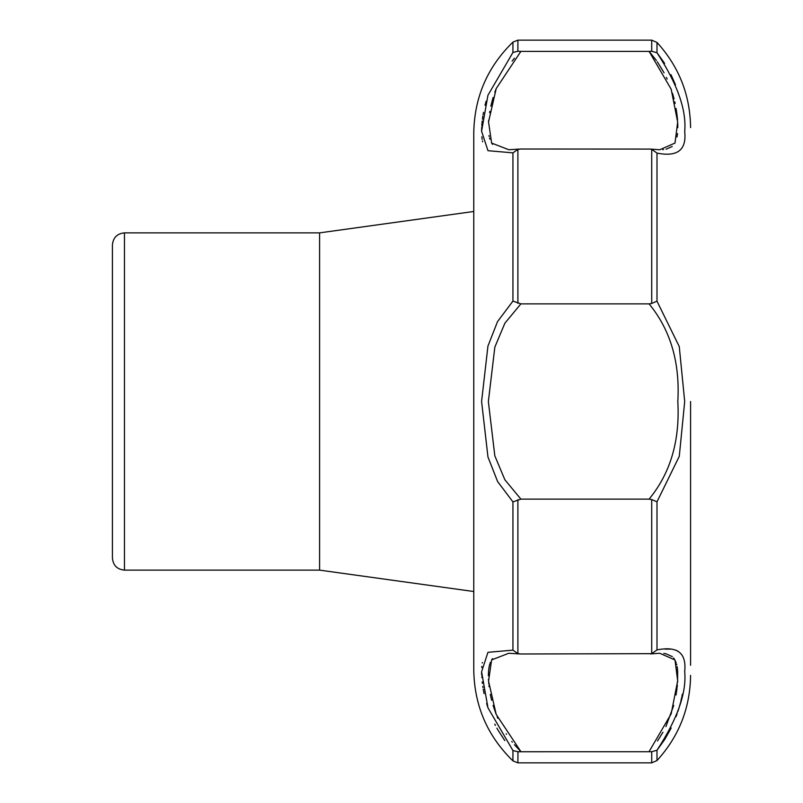<?xml version="1.0" encoding="UTF-8"?>
<svg xmlns="http://www.w3.org/2000/svg" width="803" height="803" viewBox="0 0 803 803"><rect width="100%" height="100%" fill="white"/><g stroke="black" fill="none" stroke-linecap="round" stroke-linejoin="round"><path stroke-width="1.2" d="M649.145 51.452L656.442 60.536M657.356 61.821L664.081 72.842M666.37 77.379L667.152 79.065M672.523 93.339L674.078 98.95M674.751 101.71L675.142 103.477M676.106 108.515L677.13 115.702M677.22 116.586L677.541 120.109M677.722 123.12L677.812 127.657M677.511 133.549L677.019 136.992M672.201 146.507L666.048 149.217M663.549 149.579L662.776 149.649M512.936 750.544L512.936 760.883L517.895 762.85L651.715 762.85L651.715 751.728L517.895 751.749L512.936 750.544L487.973 707.834L481.589 671.79L487.943 652.327L512.936 650.139L517.895 653.592L520.886 653.993L651.715 653.662L651.715 499.566L649.085 499.125C670.445 473.228 680.021 440.696 677.812 401.52C680.091 362.514 670.515 329.973 649.085 303.875L651.715 303.434L651.715 149.338L650.39 149.077L659.765 149.749L674.992 143.054L677.672 122.136L671.188 89.223L649.085 51.392L520.756 51.392M492.54 144.359L491.536 142.934M489.85 139.12L489.539 138.056M489.188 136.54L488.997 135.556M488.535 122.026L488.605 120.962M488.625 120.751L488.666 120.239M489.599 112.641L489.81 111.366M490.824 106.197L493.092 97.484M494.819 92.225L496.124 88.772M512.103 61.078L514.482 58.207M520.866 51.412L496.214 88.541L488.545 121.936L491.627 143.075L508.881 149.749M650.39 149.077L520.886 149.007L517.895 149.408L512.936 152.861L487.973 150.693L481.589 131.26L487.943 95.266L512.936 52.456L517.895 51.251L520.886 51.392M649.085 51.392L651.715 51.272L656.995 52.777C677.421 83.924 686.655 110.172 684.698 131.491C686.716 149.99 677.481 157.187 656.995 153.082L651.715 149.338M675.484 84.807L671.007 74.699M664.593 63.347L657.456 53.349M486.096 101.248L485.032 105.283M483.506 112.32L483.085 114.699M482.864 116.033L482.412 119.235M482.201 121.022L481.78 125.669M481.69 127.195L481.589 130.568M481.83 136.801L482.151 139.351M482.452 140.957L482.643 141.81M482.352 662.505L482.262 663.017M481.82 666.37L481.73 667.514M481.589 671.981L481.659 675.182M481.76 676.949L481.8 677.612M482.191 681.918L482.372 683.413M482.784 686.404L482.964 687.579M483.235 689.165L483.597 691.142M483.697 691.684L484.089 693.601M486.608 703.528L488.043 708.035M494.758 724.125L495.421 725.41M496.886 728.15L497.609 729.435M498.001 730.128L504.816 740.597M512.936 501.895L497.619 481.569L487.963 457.007L481.589 401.5L487.943 346.073L497.529 321.601L512.936 301.105L520.886 303.875L504.866 323.228L494.839 347.137L488.365 401.57L494.829 455.833L504.846 479.742L520.886 499.125L512.936 501.895L512.936 650.139M319.594 570.13L319.594 232.87L473.77 211.48L473.77 132.897L473.77 670.103L473.77 591.52L319.594 570.13L124.465 570.13C117.148 569.417 113.133 565.402 112.42 558.085L112.42 244.915C113.133 237.598 117.148 233.583 124.465 232.87L124.465 570.13M519.601 653.933L508.801 653.251L491.627 659.925L488.545 681.115L496.204 714.439L520.886 751.608L514.422 744.722M512.314 742.183L511.752 741.48M506.532 734.263L506.201 733.761M497.81 718.273L497.167 716.788M496.334 714.77L493.062 705.425M491.647 700.296L490.774 696.592M490.593 695.769L490.312 694.374M489.087 686.726L488.967 685.712M488.776 683.925L488.686 682.931M488.505 680.532L488.475 679.87M488.465 679.86L488.445 679.248M488.365 675.825L488.535 671.147M488.615 670.294L489.188 666.43M489.208 666.349L489.479 665.185M489.559 664.864L489.76 664.161M490.071 663.218L490.372 662.415M491.617 659.925L492.54 658.641M517.895 762.85L517.955 751.749M649.085 499.125L520.886 499.125M649.085 303.875L520.886 303.875M651.715 303.434L656.995 301.195L679.268 346.585L684.698 401.5L679.288 456.305L656.995 501.805L651.715 499.566M690.58 401.5L690.58 665.285M651.715 653.662L656.995 649.918C677.421 645.803 686.655 652.99 684.698 671.459C686.716 692.678 677.481 718.926 656.995 750.223L651.715 751.728M657.336 749.811L664.573 739.683M664.934 739.111L670.716 728.883M670.876 728.562L671.147 728.01M676.086 716.617L677.11 713.787M677.903 711.468L679.037 707.845M679.468 706.389L680.472 702.685M680.783 701.451L681.687 697.526M681.898 696.562L682.389 694.103M678.836 651.825L677.541 650.982M677.17 650.781L676.638 650.53M676.407 650.43L675.453 650.069M670.284 649.135L665.617 649.105M665.577 649.105L665.035 649.125M649.085 751.608L671.167 713.847L677.672 680.844L675.012 659.966L659.725 653.251M663.8 653.441L665.807 653.732M665.838 653.732L672.372 656.633M673.657 657.948L676.146 662.605M676.558 663.981L676.758 664.764M677.13 666.6L677.371 668.176M677.421 668.608L677.612 670.565M677.662 671.178L677.561 682.59M677.361 685.039L677.14 687.217M677.009 688.342L676.538 691.815M676.397 692.748L676.016 695.037M673.727 705.425L665.898 726.605M662.957 732.226L657.496 740.978M517.895 51.251L517.895 40.15L512.936 42.117L512.936 52.456M651.715 51.272L651.715 40.15L517.895 40.15M512.936 152.861L512.936 301.105M517.895 303.343L517.895 149.408M517.895 653.592L517.895 499.657M656.995 52.777L656.995 42.449C678.967 66.589 690.158 94.975 690.58 127.607M656.995 301.195L656.995 153.082M656.995 649.918L656.995 501.805M651.715 762.85L656.995 760.551L656.995 750.223M512.936 42.117C487.411 66.99 474.352 97.253 473.77 132.897M512.936 760.883C487.411 736.01 474.352 705.747 473.77 670.103M508.801 149.749L519.601 149.067M656.995 760.551C678.967 736.411 690.158 708.025 690.58 675.393M319.594 232.87L124.465 232.87M650.39 653.923L659.765 653.251M656.995 42.449L651.715 40.15"/></g></svg>

